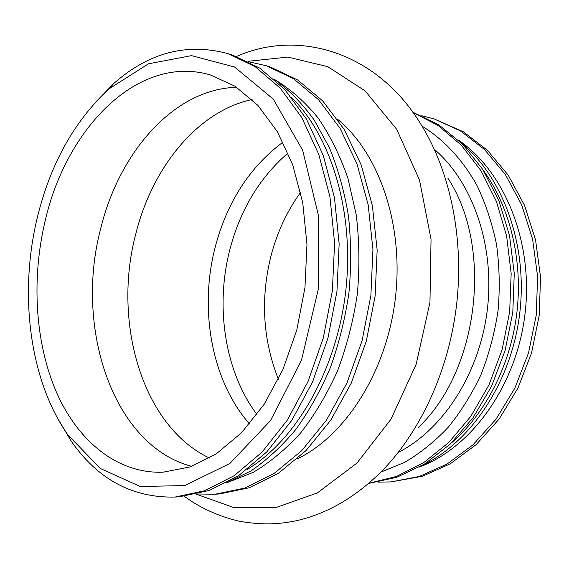 <?xml version="1.0" encoding="UTF-8"?>
<svg xmlns="http://www.w3.org/2000/svg" width="569" height="569" viewBox="0 0 569 569"><rect width="100%" height="100%" fill="white"/><g stroke="black" fill="none" stroke-linecap="round" stroke-linejoin="round"><path stroke-width="0.85" d="M422.02 126.098C443.6 139.369 462.519 159.519 476.922 185.387C485.627 203.567 492.157 223.24 496.509 244.407C499.49 266.128 500.009 288.191 498.06 310.596C494.696 332.837 489.02 354.16 481.025 374.573C471.829 394.132 460.862 411.721 448.137 427.347C434.609 441.615 420.107 453.287 404.63 462.362L380.853 472.106M434.339 149.32C472.576 181.973 494.973 245.467 487.377 309.323C479.781 373.186 443.109 429.645 398.279 452.426C443.109 429.652 479.781 373.186 487.377 309.323C494.973 245.467 472.576 181.973 434.339 149.313M412.945 112.406L438.251 125.585L461.281 145.159L480.983 170.7L496.388 201.412L506.645 236.178L511.168 273.575L509.653 311.976L502.121 349.665L488.949 384.957L470.819 416.344L448.642 442.582L423.492 462.782L396.515 476.417L368.819 483.28M412.795 112.207L438.749 124.81L462.462 144.049L482.825 169.505L498.8 200.373L509.497 235.495L514.269 273.39L512.797 312.353L505.087 350.568L491.559 386.287L472.917 417.916L450.15 444.176L424.382 464.14L396.813 477.284L368.634 483.444M483.785 171.006C510.052 207.393 523.011 260.467 516.865 312.836C510.549 365.177 485.499 413.734 451.43 442.945M460.847 142.449C502.84 176.653 527.911 244.649 519.753 313.178C511.609 381.707 471.281 441.921 422.44 465.321M458.322 140.031C504.497 171.319 533.63 241.939 525.031 313.803C516.531 385.682 471.637 447.497 419.41 467.078M421.8 115.735L434.062 118.9L460.364 130.849L484.475 149.469L505.244 174.334L521.595 204.655L532.612 239.257L537.613 276.662L536.247 315.141L528.544 352.858L514.909 388.044L496.083 419.104L473.074 444.738L447.049 464.041L419.246 476.481L390.875 481.922L378.214 482.128M434.062 118.9L463.379 131.795L487.462 150.365L508.209 175.16L524.547 205.388L535.55 239.876L540.55 277.153L539.199 315.489L531.517 353.079L517.911 388.136L499.12 419.083L476.153 444.631L450.164 463.87L422.397 476.274L390.875 481.922M278.397 379.253C262.586 339.202 260.282 297.459 271.484 254.016C277.658 231.242 287.373 210.672 300.638 192.322M215.53 245.844C227.522 201.341 250.019 166.76 283.035 142.108C250.019 166.76 227.522 201.341 215.53 245.844C198.816 308.448 211.184 380.227 249.507 423.933C211.184 380.227 198.816 308.448 215.53 245.844M135.707 234.186C152.122 167.748 197.372 111.111 252.095 99.547C197.372 111.111 152.122 167.748 135.707 234.186C112.477 321.869 141.958 426.025 209.442 458.052C141.958 426.025 112.477 321.869 135.707 234.186M45.143 220.957C66.146 128.366 138.175 53.685 210.381 74.937L235.125 86.268L257.842 105.329L277.388 131.738L292.672 164.683L302.758 202.849L306.968 244.506L304.963 287.622L296.798 330.006L282.928 369.516L264.172 404.253L241.583 432.689L216.384 453.778L189.833 466.978L163.125 472.185C117.072 473.97 77.512 440.683 56.153 391.564C34.972 342.019 31.395 278.675 45.143 220.957M37.326 217.522C50.435 163.886 74.34 120.998 109.042 88.864L148.481 63.799L191.504 55.627L234.556 67.014L273.212 99.034L302.672 150.266L318.612 216.149L318.291 289.208L301.456 360.305L270.51 420.612L229.855 463.5L184.761 485.556L140.244 486.523L100.336 468.486L67.882 434.872C29.311 379.8 18.82 293.618 37.326 217.522M94.027 103.814L113.651 83.629C148.609 52.618 186.668 42.597 227.842 53.578L255.154 66.665L280.24 88.159L301.847 117.683L318.761 154.355L329.935 196.767L334.593 243.027L332.367 290.887L323.306 337.929L307.921 381.799L287.11 420.406L262.067 452.092L234.136 475.72L204.705 490.734L175.088 497.05C132.485 498.06 97.832 479.39 71.132 441.039L56.793 416.814M227.842 53.578L232.387 55.015L259.692 68.081L284.777 89.518L306.378 118.949L323.292 155.486L334.472 197.72L339.152 243.781L336.948 291.428L327.915 338.263L312.559 381.941L291.783 420.377L266.769 451.928L238.859 475.464L209.449 490.414L179.84 496.716L175.088 497.05M291.556 97.384C331.798 136.916 354.907 214.086 345.582 292.459C336.258 370.824 295.695 440.427 247.295 469.411M274.422 79.361C288.817 89.852 301.983 103.259 313.917 119.582L329.38 147.634C337.979 168.623 344.337 191.383 348.448 215.921C351.144 241.121 351.308 266.769 348.946 292.857C345.127 318.768 338.946 343.662 330.411 367.531C320.66 390.412 309.138 411.053 295.852 429.439C281.783 446.267 266.776 460.115 250.822 470.997L226.412 482.91M275.318 79.959C290.745 89.326 304.956 101.922 317.95 117.74C329.999 135.294 339.978 155.437 347.887 178.147L356.222 214.705C359.366 240.573 359.75 266.961 357.353 293.86C353.37 320.567 346.813 346.13 337.68 370.533C327.239 393.826 314.913 414.595 300.724 432.838C285.723 449.339 269.813 462.547 252.985 472.462L227.422 482.54M248.859 61.793L266.185 65.72L293.44 78.643L318.476 99.639L340.042 128.324L356.948 163.829L368.164 204.783L372.937 249.378L370.888 295.467L362.069 340.753L346.962 382.98L326.45 420.164L301.684 450.712L273.995 473.536L244.734 488.074L215.203 494.233L197.443 493.992M266.185 65.72L270.424 67.064L297.672 79.966L322.694 100.905L344.252 129.497L361.159 164.868L372.375 205.665L377.162 250.083L375.135 295.972L366.336 341.059L351.265 383.108L330.788 420.135L306.058 450.556L278.39 473.294L249.158 487.782L219.641 493.928L215.203 494.233M337.673 119.369C379.132 153.189 404.09 225.118 395.348 298.376C386.657 371.642 345.518 435.705 297.288 458.863C345.518 435.705 386.657 371.642 395.348 298.376C404.09 225.118 379.132 153.189 337.673 119.369M447.767 178.026C493.572 247.216 478.828 371.152 418.066 427.668C478.828 371.152 493.572 247.216 447.767 178.026M256.96 414.559C224.406 370.967 214.869 305.539 230.267 247.999C240.829 208.816 260.097 177.137 288.078 152.969M191.653 466.338C112.57 445.449 74.56 327.31 100.578 229.058C118.921 152.556 174.093 88.693 236.74 87.313M247.92 61.317L287.9 57.085L327.908 66.729L365.191 90.969L396.707 129.341L419.474 179.925L431.039 239.236L429.958 302.495L416.167 364.238L391.01 419.182L357.012 463.017L317.374 492.925L275.446 507.74L234.286 507.726L196.412 494.233L234.286 507.726L275.446 507.74L317.374 492.925L357.012 463.017L391.01 419.182L416.167 364.238L429.958 302.495L431.039 239.236L419.474 179.925L396.707 129.341L365.191 90.969L327.908 66.729L287.9 57.085L247.92 61.317M421.28 124.895C450.442 172.002 464.297 239.158 456.487 305.653C448.479 372.119 419.253 434.147 379.85 473.102C354.167 498.01 326.421 513.871 296.62 520.671C280.183 524.006 264.421 525.507 239.812 521.325C223.041 517.513 207.372 511.126 192.82 502.157L184.271 496.31L192.82 502.157C207.372 511.126 223.041 517.513 239.812 521.325C264.421 525.507 280.183 524.006 296.62 520.671C326.421 513.871 354.167 498.01 379.85 473.102C419.253 434.147 448.479 372.119 456.487 305.653C464.297 239.158 450.442 172.002 421.28 124.895C377.027 51.523 298.163 28.948 236.597 56.445C298.163 28.948 377.027 51.523 421.28 124.895M67.882 434.872L71.132 441.039M109.042 88.864L113.651 83.629"/></g></svg>
